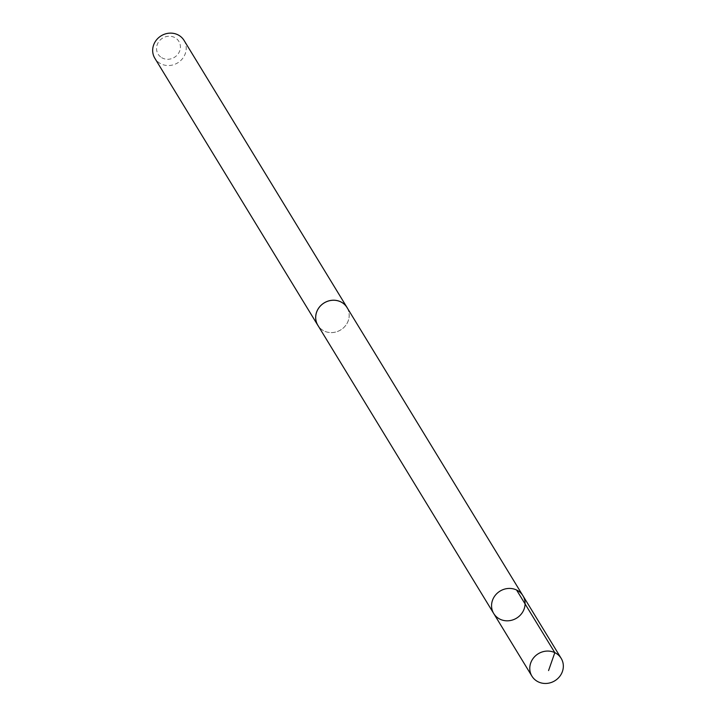<?xml version="1.0" encoding="UTF-8"?>
<svg xmlns="http://www.w3.org/2000/svg" width="716" height="716" viewBox="0 0 716 716"><rect width="100%" height="100%" fill="white"/><g stroke="black" fill="none" stroke-linecap="round" stroke-linejoin="round"><path stroke-width="0.54" stroke-dasharray="3.58 2.69" d="M493.727 613.531A17.103 15.85 148.6 0 0 516.585 618.15A17.103 15.85 148.6 0 0 522.922 595.712M347.009 307.522A17.077 15.824 -31.4 0 1 343.036 328.214A17.077 15.824 -31.4 0 1 321.466 329.324A17.077 15.824 -31.4 0 1 317.868 325.306M347.564 308.417A17.112 15.85 -31.4 0 1 342.624 328.599A17.112 15.85 -31.4 0 1 321.439 329.351A17.112 15.85 -31.4 0 1 318.414 326.21M184.057 40.418A17.112 15.85 -31.4 0 1 180.065 61.155A17.112 15.85 -31.4 0 1 158.451 62.265A17.112 15.85 -31.4 0 1 154.835 58.247M160.653 56.949A12.172 11.277 -31.4 0 1 164.582 37.134A12.172 11.277 -31.4 0 1 180.199 49.162A12.172 11.277 -31.4 0 1 160.653 56.949"/><path stroke-width="1.07" d="M493.727 613.531L317.868 325.306A17.077 15.824 -31.4 0 1 321.842 304.622A17.077 15.824 -31.4 0 1 343.411 303.512A17.077 15.824 -31.4 0 1 347.009 307.522L522.922 595.712A17.103 15.85 148.6 0 0 519.315 591.693A17.103 15.85 148.6 0 0 497.71 592.803A17.103 15.85 148.6 0 0 493.727 613.531A17.103 15.85 148.6 0 0 516.585 618.15A17.103 15.85 148.6 0 0 522.922 595.712A17.103 15.85 148.6 0 0 519.315 591.693A17.103 15.85 148.6 0 0 497.71 592.803A17.103 15.85 148.6 0 0 493.727 613.531L531.943 676.181A17.112 15.85 -31.4 0 1 535.935 655.444A17.112 15.85 -31.4 0 1 557.549 654.335A17.112 15.85 -31.4 0 1 561.165 658.353A17.112 15.85 -31.4 0 1 557.173 679.09A17.112 15.85 -31.4 0 1 535.559 680.2A17.112 15.85 -31.4 0 1 531.943 676.181M318.414 326.21A17.112 15.85 -31.4 0 1 317.832 325.332A17.112 15.85 -31.4 0 1 324.178 302.886A17.112 15.85 -31.4 0 1 347.045 307.504A17.112 15.85 -31.4 0 1 347.564 308.417M317.832 325.332L154.835 58.247A17.112 15.85 -31.4 0 1 161.19 35.8A17.112 15.85 -31.4 0 1 184.057 40.418L347.045 307.504M516.585 590.02L554.819 652.652L548.572 670.57M522.922 595.712L561.165 658.353"/></g></svg>

